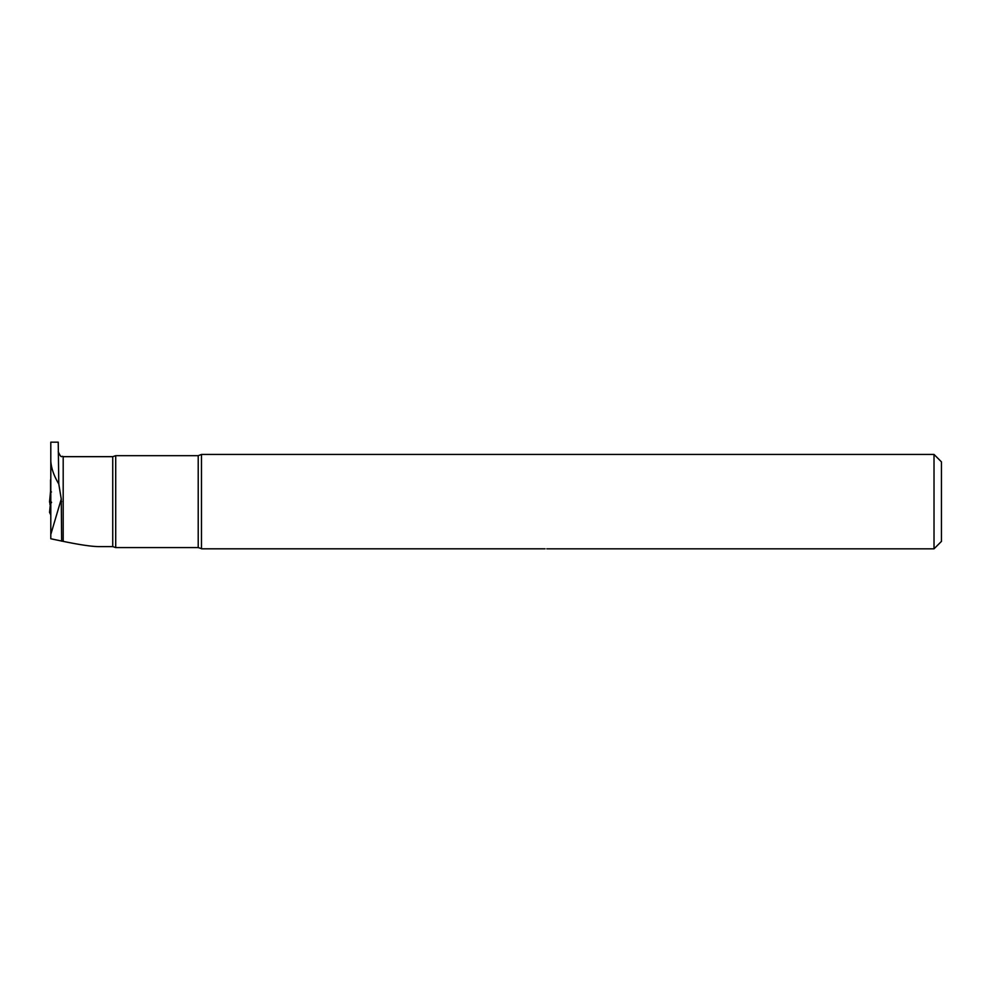 <?xml version="1.0" encoding="UTF-8"?>
<svg xmlns="http://www.w3.org/2000/svg" width="991" height="991" viewBox="0 0 991 991"><rect width="100%" height="100%" fill="white"/><g stroke="black" fill="none" stroke-linecap="round" stroke-linejoin="round"><path stroke-width="1.49" d="M50.801 474.565L50.801 442.172L58.234 442.172L58.779 483.955L61.256 499.08L50.801 534.459L50.801 538.77L63.189 541.371C79.924 544.815 91.804 546.561 98.815 546.598L112.739 546.598L112.739 456.665L63.189 456.665L63.189 541.371M50.801 534.459L50.801 461.199C51.309 468.371 53.972 475.953 58.779 483.955M50.801 512.099L50.801 514.292M61.64 541.148L61.256 499.08M201.086 548.506L198.212 547.589L198.212 455.674L115.712 455.674L115.712 547.589L112.739 546.598M545.062 548.816C547.218 548.828 547.218 548.828 545.062 548.816C547.218 548.828 547.218 548.828 545.062 548.816L201.483 548.816L201.483 454.435L934.018 454.435L934.018 548.828L546.797 548.828M934.018 454.435L941.45 461.868L941.45 541.396L934.018 548.828M50.801 490.409L50.801 479.793M50.553 479.867L50.553 491.202A3.964 3.964 0 0 1 50.541 491.586L51.482 491.97M50.405 503.428L50.553 490.334M50.801 513.313L49.984 513.313L50.801 514.936M51.482 502.672L50.541 502.041A3.964 3.939 0 0 0 50.553 501.669L51.532 502.189M50.256 504.976L49.55 501.743L50.541 501.632L49.55 501.743L50.553 491.202A3.964 3.939 0 0 1 50.541 491.573L49.587 501.88M49.984 513.313L49.909 512.57M50.553 501.669A3.964 3.902 0 0 1 50.541 502.041L49.55 512.483L50.541 512.595L50.801 509.832M49.55 512.458L50.529 502.35M49.934 504.456L50.529 492.143A3.964 2.985 0 0 0 50.553 491.821M50.553 496.9L49.909 504.308M50.083 502.437L50.145 501.644M61.64 501.632L61.021 501.632M198.212 547.589L115.712 547.589M201.483 454.435L198.212 455.674M63.189 456.665C61.566 455.117 61.826 459.774 58.234 451.71M115.712 455.674L112.739 456.665M49.55 501.743L50.541 491.586"/></g></svg>
